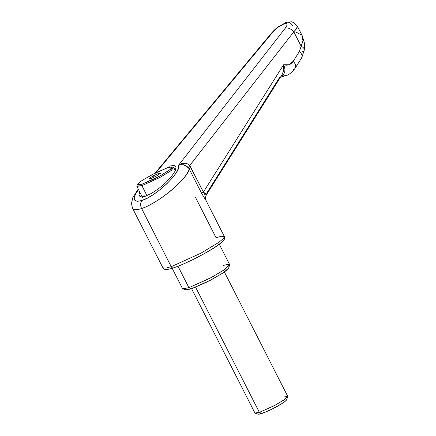 <?xml version="1.0" encoding="UTF-8"?>
<svg xmlns="http://www.w3.org/2000/svg" width="436" height="436" viewBox="0 0 436 436"><rect width="100%" height="100%" fill="white"/><g stroke="black" fill="none" stroke-linecap="round" stroke-linejoin="round"><path stroke-width="0.65" d="M173.768 267.737A2.3 1.755 -108.5 0 1 173.441 267.895A2.3 1.755 -108.5 0 1 171.239 266.669L165.953 268.124L162.917 267.857L165.953 268.124L171.239 266.669L141.607 208.512A6.9 5.265 -108.5 0 1 141.923 200.478C133.045 202.8 131.895 199.138 138.474 189.496M170.1 167.021L169.62 166.078L174.078 165.418L175.806 166.547L176.013 167.162L175.119 171.037L171.539 176.46L165.816 182.597L158.818 188.521L151.614 193.328L145.302 196.282L140.839 196.936L138.91 195.197L139.803 191.317L138.91 195.197L139.111 195.813L140.839 196.936L145.302 196.282L151.614 193.328L158.818 188.521L165.816 182.597L171.539 176.46L175.119 171.037L176.013 167.162L174.078 165.418L169.62 166.078L170.1 167.021M280.326 77.445L285.94 75.564L281.095 76.224L285.945 75.559C288.621 75.106 291.684 72.654 295.145 68.207L301.619 57.928L302.083 56.091C302.371 55.334 301.505 53.742 299.494 51.312L301.134 46.183L293.81 31.801L189.682 165.571L203.41 192.063L283.613 64.735L289.035 64.751L293.221 61.269L299.494 51.312L293.221 61.269A9.194 5.341 32.2 0 1 295.188 68.136A9.194 5.341 32.2 0 1 293.303 69.624M132.457 208.059L132.522 208.195C133.579 210.043 136.61 210.147 141.607 208.512C137.711 209.83 134.931 210.005 133.274 209.04L132.451 208.054M155.826 172.754L154.753 173.288M195.437 197.263L216.054 237.724L221.341 236.274L224.377 236.541L223.417 238.541L218.856 242.34L200.882 253.223L171.239 266.669L200.882 253.223L218.856 242.34L223.417 238.541L224.377 236.541L224.556 238.721C223.832 239.887 225.167 239.5 219.739 243.964C210.61 251.092 185.889 263.856 173.463 267.884C167.043 269.944 165.838 269.535 165.527 269.497L164.579 269.285L162.917 267.857L132.511 208.185L131.465 203.492L132.849 197.595L138.245 189.044M220.894 242.956L214.392 247.626L204.887 253.294L193.829 259.109M272.593 32.433L156.066 172.634L272.593 32.433C276.288 28.286 280.152 25.402 284.179 23.778L278.261 27.146L272.593 32.433A6.9 3.804 -140.3 0 0 271.41 33.212A6.9 3.804 39.7 0 1 272.593 32.433M138.686 189.213L135.509 194.151L134.217 198.031L134.926 200.5L137.574 201.339L141.923 200.478L147.586 197.982L154.05 194.091L160.731 189.142L167.037 183.583L172.4 177.91L176.335 172.64L178.488 168.242L178.667 165.113L285.253 28.187L286.73 25.855L287.046 24.203L286.152 23.479L284.179 23.778C287.607 22.901 287.962 24.372 285.253 28.187A6.9 4.197 37.9 0 1 293.81 31.801L301.134 46.183L302.987 41.077L302.153 35.567L297.276 25.997L296.578 28.52L293.81 31.801C296.556 29.01 297.712 27.076 297.276 25.997L293.717 22.525L291.362 21.8L286.152 22.378L278.282 26.77C277.481 27.364 274.675 29.441 271.448 33.163L155.848 172.258L156.006 172.71L155.848 172.258M280.054 76.741L206.669 193.252M224.377 236.541L206.195 200.865L201.699 193.464L189.093 168.732C189.186 170.318 187.458 173.392 183.927 177.953L178.444 183.894L171.566 190.123C165.805 194.843 160.562 198.631 155.837 201.481C150.18 204.893 145.433 207.236 141.607 208.512L171.239 266.669A2.3 1.755 71.5 0 0 173.441 267.895M292.823 26.024A6.9 5.265 -108.5 0 0 286.278 22.34A6.9 5.265 71.5 0 0 284.179 23.778A6.9 5.265 -108.5 0 1 286.027 22.421M285.253 28.187L178.667 165.113L181.343 163.713L184.335 163.189C186.739 163.304 188.521 164.1 189.682 165.571L293.81 31.801A6.9 4.197 -142.1 0 0 285.253 28.187M188.526 167.827L183.589 164.77L178.667 165.113C181.992 171.397 156.175 196.244 141.923 200.478A6.9 5.265 71.5 0 0 141.607 208.512C158.017 203.525 188.919 177.637 189.093 168.732L187.082 166.416M295.886 32.03L302.012 35.3M302.126 35.518L303.058 40.472L301.134 46.183A9.194 3.859 11.3 0 1 304.301 49.977A9.194 3.859 11.3 0 1 302.322 51.83M304.301 49.982A9.194 3.859 -168.7 0 0 301.134 46.183L299.494 51.312M295.188 68.136A9.194 5.341 -147.8 0 0 293.221 61.269C290.839 64.741 287.635 65.896 283.613 64.735L203.41 192.063L204.855 194.62L206.081 194.892L206.68 194.314M284.893 69.727L284.79 71.657M283.302 71.602L282.054 74.687L283.324 71.515C283.738 70.163 283.836 67.902 283.613 64.735C285.776 69.744 285.248 73.39 282.027 75.673A4.6 2.725 61.9 0 0 281.302 75.684M189.644 165.527L188.532 167.822L189.682 165.571L190.805 167.331L189.093 168.732L188.532 167.822M185.333 165.369L182.733 164.606M178.667 165.113L184.69 163.2M190.805 167.331L203.41 192.063L201.699 193.464L189.093 168.732L190.805 167.331M205.672 200.004L201.699 193.464A6.9 0.85 -27 0 1 203.41 192.063L206.604 194.483M154.862 173.212L155.854 172.264L155.99 172.672M281.133 76.082L282.027 75.673L281.449 75.662M137.389 184.499L141.711 180.722L151.875 174.76L167.5 167.767L155.32 173.005L142.839 179.975L138.888 182.809L137.362 184.602L138.495 185.077L142.109 184.166L141.88 185.665L142.109 184.166L137.389 184.499L136.882 186.019L141.88 185.665L146.965 195.65L141.88 185.665L136.882 186.379L142.283 196.968M142.109 184.166L154.29 178.929L160.998 175.397L170.721 169.119L172.242 167.331L171.114 166.852L167.5 167.767L171.942 166.895L170.154 169.582L160.148 175.871L142.109 184.166M150.491 178.749L149.128 178.537L153.439 175.752L159.118 173.179L160.481 173.392L156.17 176.177L150.491 178.749L156.17 176.177L160.481 173.392L159.118 173.179L153.439 175.752L149.128 178.537L150.491 178.749M175.31 170.629L173.757 167.588L170.449 171.07L159.663 177.599L141.88 185.665L160.982 176.88L171.571 170.225L173.474 167.375L171.942 166.895M142.556 197.306L144.169 195.41M154.126 177.103L153.439 175.752L154.126 177.103M159.538 174.002L159.118 173.179L159.538 174.002M258.014 413.971A16.094 1.989 -27 0 0 261.911 413.448L259.382 412.38L255.196 413.203L258.254 414.167M185.938 289.831L191.426 288.757L188.897 287.689L182.886 288.866L185.938 289.831M191.6 288.697L254.94 413.012L259.382 412.38L195.601 287.204L259.382 412.38L275.192 405.208L284.779 399.403L287.722 396.313L224.377 271.999M172.176 268.304L182.515 288.594L188.897 287.689L177.97 266.238L188.897 287.689L211.624 277.378L225.407 269.034L229.636 264.587L219.297 244.296M228.655 267.96L226.769 270.173L221.891 273.672L206.473 282.283L191.426 288.757L186.962 289.88L185.861 289.809M258.935 414.2L266.478 411.671L271.944 409.137L282.223 403.393L285.471 401.06L286.73 399.583M188.897 287.689L191.426 288.757L210.73 280.114L223.287 272.751L228.622 268.08L229.636 265.044L223.793 270.156L210.038 278.223L188.897 287.689M223.254 265.497L227.788 264.303L229.636 265.044M283.28 396.945L287.722 396.629L283.656 400.188L274.086 405.796L259.382 412.38L261.911 413.448A16.094 1.989 -27 0 0 276.348 406.848A16.094 1.989 -27 0 0 286.468 400.079M302.153 35.567L304.535 43.349L304.295 50.009L301.788 57.623M282.065 74.687L206.588 194.505C205.024 197.394 205.71 199.508 205.645 199.17L206.19 200.86M286.708 399.665L287.722 396.629"/></g></svg>
